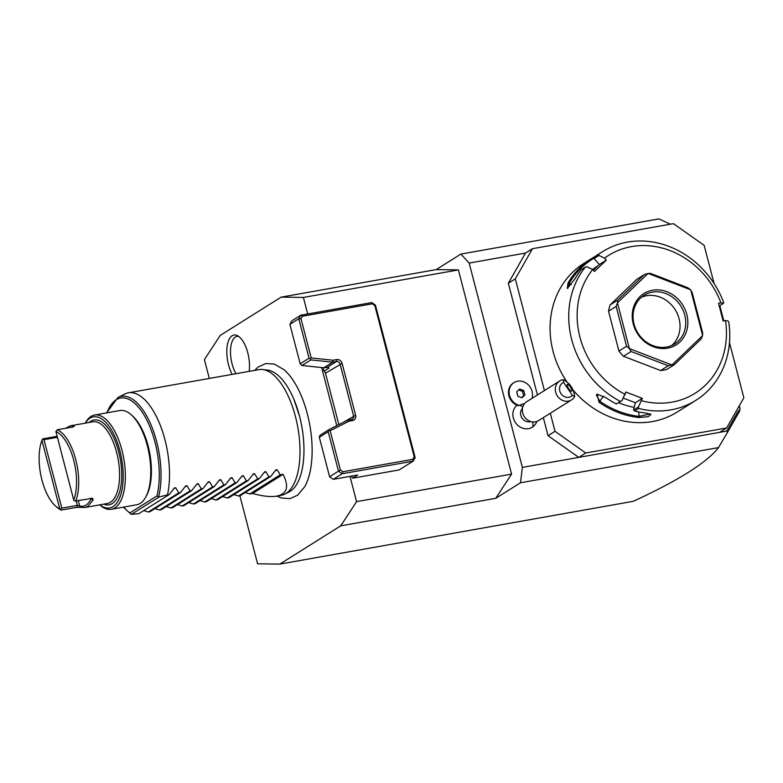<?xml version="1.0" encoding="UTF-8"?>
<svg xmlns="http://www.w3.org/2000/svg" width="783" height="783" viewBox="0 0 783 783"><rect width="100%" height="100%" fill="white"/><g stroke="black" fill="none" stroke-linecap="round" stroke-linejoin="round"><path stroke-width="1.17" d="M239.862 495.747L257.587 563.799L279.815 564.103L340.722 525.843L356.568 501.639L349.991 476.367M336.778 425.668L321.637 367.54M307.69 313.973L303.383 297.442L281.156 297.139L220.238 335.398L204.392 359.603L209.306 378.443M276.908 496.079L281.322 498.008L289.876 498.654L297.706 495.14L304.832 486.546A67.455 29.823 -100.1 0 0 307.308 413.776A67.455 29.823 -100.1 0 0 284.082 369.733L274.432 364.115L265.877 363.518L258.057 367.07L254.592 370.398M232.14 374.382A24.185 10.688 79.9 0 1 228.548 364.907A24.185 10.688 79.9 0 1 237.112 335.506A24.185 10.688 79.9 0 1 247.78 352.83A24.185 10.688 79.9 0 1 249.17 371.357M495.737 498.311L520.48 482.778L522.378 467.392L469.164 263.078L460.913 254.074L436.16 269.606L458.388 269.91L511.583 474.106L495.737 498.311L340.722 525.843M279.815 564.103L633.33 501.306C678.616 480.4 707 462.499 718.491 447.602L520.48 482.778M281.156 297.139L436.16 269.606M670.346 224.202L658.924 218.897L460.913 254.074M537.422 394.965L508.324 283.24L525.53 253.066L469.164 263.078M522.378 467.392L578.745 457.38L548.041 435.71L555.02 431.325L585.723 452.995L726.644 427.968L743.85 397.793L729.482 342.621M543.333 417.633L548.041 435.71M532.655 421.959A14.358 6.734 55.4 0 1 532.675 426.96A13.409 11.843 -122.1 0 1 515.694 422.957A13.409 11.843 -122.1 0 1 516.986 405.242M532.675 426.96A13.409 11.843 57.9 0 0 536.786 421.499M718.491 447.602L727.446 432.451L726.79 431.081L719.665 432.353L726.644 427.968M585.723 452.995L578.745 457.38L719.665 432.353M508.324 283.24L515.302 278.856L544.41 390.58M550.312 413.248L555.02 431.325M525.53 253.066L532.509 248.681L515.302 278.856M714.096 283.554L704.132 245.324L673.429 223.654L532.509 248.681M723.805 320.844L719.841 305.634M719.244 306.006L723.492 303.344L720.889 302.855A81.383 71.85 57.9 0 0 604.584 258.136L606.336 260.132L594.483 271.486L592.731 269.499L587.103 266.817L585.371 267.023L581.309 269.577A87.765 77.488 57.9 0 0 575.123 278.631L567.284 288.477L568.018 283.094A87.765 77.488 -122.1 0 1 591.41 258.664L583.922 263.362A87.765 77.488 57.9 0 0 553.092 351.45A87.765 77.488 57.9 0 0 566.647 381.478M723.492 303.344L723.649 302.434A87.765 77.488 57.9 0 0 602.577 251.656A87.765 77.488 57.9 0 0 598.594 254.358L598.956 255.454L604.584 258.136M602.577 251.656L598.515 254.201A87.765 77.488 57.9 0 0 594.532 256.902L598.594 254.358M591.41 258.664A87.765 77.488 -122.1 0 1 595.031 256.54M585.371 267.023A87.765 77.488 57.9 0 0 571.747 339.744A87.765 77.488 57.9 0 0 620.371 401.395L621.956 400.632L625.881 392.048L642.344 398.381L638.419 406.964L638.732 408.462L634.67 411.006A87.765 77.488 57.9 0 0 645.838 413.042L650.986 414.324L648.236 416.693L638.732 417.505A87.765 77.488 -122.1 0 1 599.054 402.256L597.077 394.172L606.159 397.793A87.765 77.488 57.9 0 0 616.309 403.95L620.371 401.395M720.889 302.855L718.53 303.275L723.14 320.961L725.489 320.541A81.383 71.85 57.9 0 1 641.747 400.788M573.254 390.218A87.765 77.488 57.9 0 0 677.266 412.005L695.921 400.299A87.765 77.488 57.9 0 0 728.787 322.165L728.102 321.03L725.489 320.541M638.732 408.462A87.765 77.488 57.9 0 0 695.921 400.299M638.419 406.964L633.555 410.018L634.67 411.006M638.732 417.505L639.104 416.35A86.805 76.636 -122.1 0 1 599.866 401.258L596.323 394.945L597.654 394.182M650.252 413.933L639.104 416.35L638.693 411.927M599.054 402.256L603.468 396.129M621.956 400.632L616.309 403.95M592.731 269.499A81.383 71.85 57.9 0 0 625.284 394.466M610.114 304.91L617.728 300.124L644.448 274.52L636.833 279.306L610.114 304.91A47.871 42.262 57.9 0 0 608.548 311.203L618.932 351.078A47.871 42.262 57.9 0 0 623.493 356.275L660.607 370.545A47.871 42.262 57.9 0 0 666.734 369.459L674.349 364.672L701.069 339.068L702.586 335.623A47.871 42.262 -122.1 0 0 702.615 335.516L690.733 289.876L692.25 292.901L702.645 332.775L702.615 335.516M606.336 260.132L599.357 264.517L594.091 258.507L594.532 256.902M593.387 270.233L599.357 264.517M568.018 283.094L569.163 283.397A86.805 76.636 -122.1 0 1 594.18 258.096M567.998 288.115L569.163 283.397L571.238 284.62M594.091 258.507L598.956 255.454M597.948 265.858L596.881 266.533A78.183 69.031 57.9 0 0 592.643 269.45M642.344 398.381L635.365 402.756L633.555 410.018M635.365 402.756L623.307 398.126M618.639 402.716A78.183 69.031 57.9 0 0 634.22 407.346M690.733 289.876A47.871 42.262 57.9 0 0 690.645 289.779L648.177 273.453L650.585 273.433L687.689 287.704L690.645 289.779M660.607 370.545L668.222 365.759L671.892 364.947A47.871 42.262 -122.1 0 0 672 364.927L702.586 335.623M674.349 364.672L672 364.927M623.493 356.275L631.108 351.498L668.222 365.759M618.932 351.078L626.547 346.292L629.336 348.523A47.871 42.262 -122.1 0 0 629.424 348.621L671.892 364.947M631.108 351.498L629.424 348.621M608.548 311.203L616.162 306.417L626.547 346.292M648.177 273.453A47.871 42.262 57.9 0 0 648.07 273.473L617.484 302.776L617.728 300.124M617.484 302.776A47.871 42.262 57.9 0 0 617.454 302.884L629.336 348.523M616.162 306.417L617.454 302.884M644.448 274.52L648.07 273.473M686.808 314.443A30.322 26.769 -122.1 0 1 667.576 348.171A30.322 26.769 -122.1 0 1 633.261 323.956A30.322 26.769 -122.1 0 1 652.484 290.229A30.322 26.769 -122.1 0 1 686.808 314.443M634.034 324.103A28.726 25.359 -122.1 0 1 644.125 295.269A28.726 25.359 -122.1 0 1 684.763 315.089A28.726 25.359 -122.1 0 1 674.672 343.923A28.726 25.359 -122.1 0 1 634.034 324.103M641.404 297.286A28.726 25.359 57.9 0 1 679.057 318.681A28.726 25.359 -122.1 0 1 671.687 345.499M726.79 431.081L737.674 411.995L740.131 409.02L739.289 405.79M727.446 432.451L739.729 410.909L739.152 410.214M739.563 409.705L739.729 410.909M524.395 403.754A11.696 10.326 57.9 0 0 519.892 405.349A11.696 10.326 57.9 0 0 519.697 405.496L517.876 405.574A12.763 11.275 57.9 0 1 508.715 395.014A12.763 11.275 57.9 0 1 513.384 382.985L514.01 382.584A12.763 11.275 57.9 0 0 509.488 395.239A12.763 11.275 57.9 0 0 519.697 405.496M530.727 421.557A7.977 7.047 -122.1 0 1 521.918 417.897A7.977 7.047 -122.1 0 1 522.437 408.364M531.98 398.381A12.763 11.275 57.9 0 0 527.683 384.267A12.763 11.275 57.9 0 0 514.01 382.584M521.948 397.803L524.904 394.975L523.749 390.57L519.658 388.994L516.702 391.823L517.857 396.227L521.948 397.803M524.904 394.975L523.631 395.767L522.486 391.373L518.698 389.914M523.749 390.57L522.486 391.373M521.635 397.676L523.631 395.767M572.373 395.366L563.623 382.407A7.977 7.047 57.9 0 0 561.029 393.683A7.977 7.047 57.9 0 0 572.373 395.366L574.693 396.443A11.168 9.866 -122.1 0 1 571.815 399.731A11.168 9.866 -122.1 0 1 571.502 399.937A11.168 9.866 -122.1 0 1 557.33 395.904A11.168 9.866 -122.1 0 1 559.316 381.223A11.168 9.866 -122.1 0 1 559.63 381.018L526.626 401.738A11.168 9.866 57.9 0 0 526.323 401.943A11.168 9.866 -122.1 0 0 524.336 416.625A11.168 9.866 -122.1 0 0 538.508 420.657A11.168 9.866 -122.1 0 0 538.821 420.451M559.63 381.018A11.168 9.866 -122.1 0 1 563.398 379.716L563.623 382.407M574.693 396.443C573.675 388.769 569.916 383.2 563.398 379.716M570.415 387.037A3.993 1.165 56.3 0 0 567.264 384.433A3.993 1.165 56.3 0 0 568.556 388.456A3.993 1.165 56.3 0 0 571.698 391.069A3.993 1.165 56.3 0 0 570.415 387.037M458.388 269.91L303.383 297.442M356.568 501.639L511.583 474.106M338.863 424.611L325.483 373.217A3.191 2.819 -122.1 0 0 324.064 371.191L323.154 367.697M302.042 365.495L300.183 363.811L309.07 358.232L310.303 358.888L311.203 357.939L333.078 360.229L332.658 362.186L323.771 367.765L302.042 365.495L310.929 359.916L332.658 362.186L336.455 361.511A3.191 2.819 -122.1 0 1 340.076 364.056L353.573 415.9A3.191 2.819 -122.1 0 1 351.547 419.443L347.75 420.119L329.075 429.564L328.214 431.727L338.501 471.219L342.112 473.764L333.225 479.343L357.743 474.987L352.673 478.178L351.401 476.113M352.673 478.178L399.173 469.917L413.13 461.148L415.156 457.605L375.439 305.135L371.827 302.581L372.277 303.814L302.424 316.215L300.809 315.197L371.827 302.581M323.771 367.765L326.942 367.481A3.191 2.819 57.9 0 1 329.144 368.01L324.064 371.191M300.183 363.811L289.896 324.328L291.922 320.776L300.809 315.197L298.783 318.75L300.995 318.73L302.424 316.215M333.225 479.343L329.614 476.798L340.38 469.937L330.162 430.719L328.948 430.454M340.38 469.937L342.934 471.738L412.788 459.327L414.217 456.822L374.832 305.615L372.277 303.814M311.203 357.939L300.995 318.73M333.078 360.229L336.7 359.583A4.786 4.228 -122.1 0 1 342.112 363.41L355.619 415.244A4.786 4.228 -122.1 0 1 352.585 420.569L348.964 421.215L330.162 430.719M347.75 420.119L348.964 421.215M328.214 431.727L319.327 437.305L319.454 436.415L320.188 435.142L329.075 429.564M329.614 476.798L319.327 437.305M289.896 324.328L298.783 318.75L309.07 358.232M310.929 359.916L310.303 358.888M412.788 459.327L413.13 461.148L342.112 473.764L342.934 471.738M415.156 457.605L414.217 456.822M375.439 305.135L374.832 305.615M262.657 369.527L267.463 370.095A62.425 27.601 79.9 0 1 293.811 399.124A62.425 27.601 79.9 0 1 299.507 416.067A62.425 27.601 79.9 0 1 303.843 455.598A62.425 27.601 79.9 0 1 289.103 491.93L284.787 494.112A63.824 28.217 -100.1 0 0 295.436 416.536A63.824 28.217 -100.1 0 0 262.657 369.527A63.824 28.217 -100.1 0 0 258.889 369.635L128.402 392.812A63.824 28.217 -100.1 0 0 124.83 394.006L117.939 397.5A61.573 27.229 79.9 0 1 151.559 426.197A61.573 27.229 79.9 0 1 158.567 497.088L167.503 494.876A63.824 28.217 -100.1 0 0 164.949 439.713A63.824 28.217 -100.1 0 0 128.402 392.812M245.138 492.576L249.787 493.975L252.596 493.476C262.638 496.265 270.664 497.146 276.673 496.128L281.214 495.316A63.824 28.217 -100.1 0 0 284.787 494.112M167.503 494.876L169.187 494.582L138.738 513.707L131.133 514.323L129.89 512.914A60.037 26.544 79.9 0 1 123.704 507.09M158.567 497.088L156.952 495.923A60.037 26.544 79.9 0 0 143.994 414.941A60.037 26.544 79.9 0 0 106.968 412.817M123.313 507.159L131.133 514.323M85.278 423.153L85.367 422.977A47.871 21.161 79.9 0 1 91.014 416.419A47.871 21.161 79.9 0 1 94.557 415.029L119.916 410.517A47.871 21.161 79.9 0 1 131.28 414.824L132.591 415.998A46.275 20.456 79.9 0 1 149.847 453.827A46.275 20.456 79.9 0 1 146.675 495.277L145.844 496.833A47.871 21.161 79.9 0 1 140.206 503.391A47.871 21.161 79.9 0 1 136.663 504.781L111.294 509.293A47.871 21.161 79.9 0 1 99.94 504.996L99.784 504.849M131.28 414.824A47.871 21.161 79.9 0 1 149.132 453.954A47.871 21.161 79.9 0 1 145.844 496.833M94.557 415.029A47.871 21.161 79.9 0 1 122.941 454.297A47.871 21.161 79.9 0 1 114.837 507.903A47.871 21.161 79.9 0 1 111.294 509.293M85.337 423.143A46.275 20.456 79.9 0 1 89.996 418.191A46.275 20.456 79.9 0 1 119.916 450.851A46.275 20.456 79.9 0 1 113.036 506.621A46.275 20.456 79.9 0 1 99.852 504.839M65.625 428.272L70.304 425.815L73.866 425.952L72.731 427.009L57.228 429.759A41.489 18.342 79.9 0 1 75.736 459.552A41.489 18.342 79.9 0 1 75.775 500.954L92.58 498.282L93.138 499.916L87.892 506.307L84.818 507.511L81.256 507.374L79.709 506.063C84.398 507.071 88.205 504.683 91.122 498.888L91.445 498.203L91.122 498.888A39.894 17.637 -100.1 0 0 91.445 498.203M73.201 426.911L73.866 425.952L74.277 426.392M93.138 499.916L91.122 498.888L91.131 498.233M78.261 500.513L79.709 506.063L79.171 505.916A39.894 17.637 79.9 0 0 79.7 506.063L77.311 505.378L61.818 508.128L43.985 439.674L57.394 437.286M81.256 507.374L76.754 507.325L61.26 510.076A41.489 18.342 79.9 0 1 56.65 507.041L55.339 505.857A39.894 17.637 79.9 0 1 41.939 440.32L42.713 438.881L57.139 436.317M57.228 429.759L55.896 431.55L73.729 500.014L74.121 500.738L75.775 500.954M55.896 431.55A39.894 17.637 79.9 0 1 73.7 460.208A39.894 17.637 79.9 0 1 73.729 500.014M43.985 439.674L42.331 439.459M61.818 508.128L60.526 509.283L59.772 508.784L41.939 440.32M61.26 510.076L60.526 509.283M59.772 508.784A39.894 17.637 79.9 0 1 55.339 505.857M143.671 510.604L148.32 512.004L150.003 511.7L180.462 492.576L185.718 485.881L186.912 485.675L190.054 490.872L159.595 509.997L154.946 508.598M276.673 496.128C287.175 493.916 289.309 486.664 283.055 474.351L280.236 474.85L277.094 469.653L275.9 469.869L270.654 476.553L268.97 476.857L265.829 471.66L264.634 471.865L259.379 478.56L257.695 478.863L254.553 473.656L253.359 473.872L248.103 480.566L246.42 480.86L243.278 475.663L242.084 475.868L236.828 482.563L235.145 482.866L232.003 477.659L230.809 477.875L225.553 484.569L223.869 484.863L220.728 479.666L219.534 479.881L214.288 486.566L212.604 486.869L209.462 481.662L208.258 481.878L203.012 488.572L201.329 488.866L198.187 483.669L196.993 483.884L191.737 490.569L161.278 509.704L159.595 509.997M166.221 506.601L170.87 508.001L172.554 507.697L203.012 488.572M177.496 504.595L182.145 505.994L183.829 505.691L214.288 486.566M188.772 502.588L193.421 503.988L195.104 503.694L225.553 484.569M200.047 500.591L204.686 501.991L206.369 501.688L236.828 482.563M211.312 498.585L215.961 499.985L217.645 499.691L248.103 480.566M222.587 496.588L227.236 497.988L228.92 497.685L259.379 478.56M233.863 494.582L238.512 495.982L240.195 495.688L270.654 476.553M275.9 469.869L277.094 469.653L275.107 470.906M264.634 471.865L265.829 471.66L263.832 472.912M253.359 473.872L254.553 473.656L252.557 474.909M242.084 475.868L243.278 475.663L241.281 476.916M230.809 477.875L232.003 477.659L230.006 478.912M219.534 479.881L220.728 479.666L218.731 480.919M208.258 481.878L209.462 481.662L207.466 482.915M196.993 483.884L198.187 483.669L196.19 484.922M191.737 490.569L190.054 490.872M185.718 485.881L186.912 485.675L184.915 486.928M180.462 492.576L178.778 492.879L175.637 487.672L173.64 488.925M169.187 494.582L174.443 487.887M178.778 492.879L148.32 512.004M201.329 488.866L170.87 508.001M212.604 486.869L182.145 505.994M223.869 484.863L193.421 503.988M235.145 482.866L204.686 501.991M246.42 480.86L215.961 499.985M257.695 478.863L227.236 497.988M268.97 476.857L238.512 495.982M280.236 474.85L249.787 493.975M252.596 493.476L283.055 474.351M238.6 336.357A22.335 9.876 -100.1 0 0 232.101 363.938A22.335 9.876 -100.1 0 0 235.977 373.706M522.741 407.013A14.358 6.734 -124.6 0 0 519.892 405.349M355.619 415.244L343.12 422.458M342.112 363.41L325.483 373.217M336.7 359.583L336.455 361.511L327.137 367.364M352.585 420.569L351.547 419.443M129.89 512.914L156.952 495.923M131.466 514.333L158.998 497.048M103.718 504.154A43.085 19.046 -100.1 0 0 112.243 503.577A43.085 19.046 -100.1 0 0 118.654 451.654A43.085 19.046 -100.1 0 0 90.799 421.244A43.085 19.046 -100.1 0 0 89.203 422.458M84.818 507.511L107.359 503.508A41.489 18.342 -100.1 0 0 110.432 502.304A41.489 18.342 -100.1 0 0 117.46 455.853A41.489 18.342 -100.1 0 0 92.854 421.812L70.304 425.815M76.754 507.325L77.311 505.378L76.147 500.895M90.965 498.262L91.122 498.888M571.502 399.937L538.508 420.657M303.843 455.598C304.411 442.757 302.962 429.573 299.498 416.037L293.811 399.124M117.939 397.5L106.566 412.895"/></g></svg>
